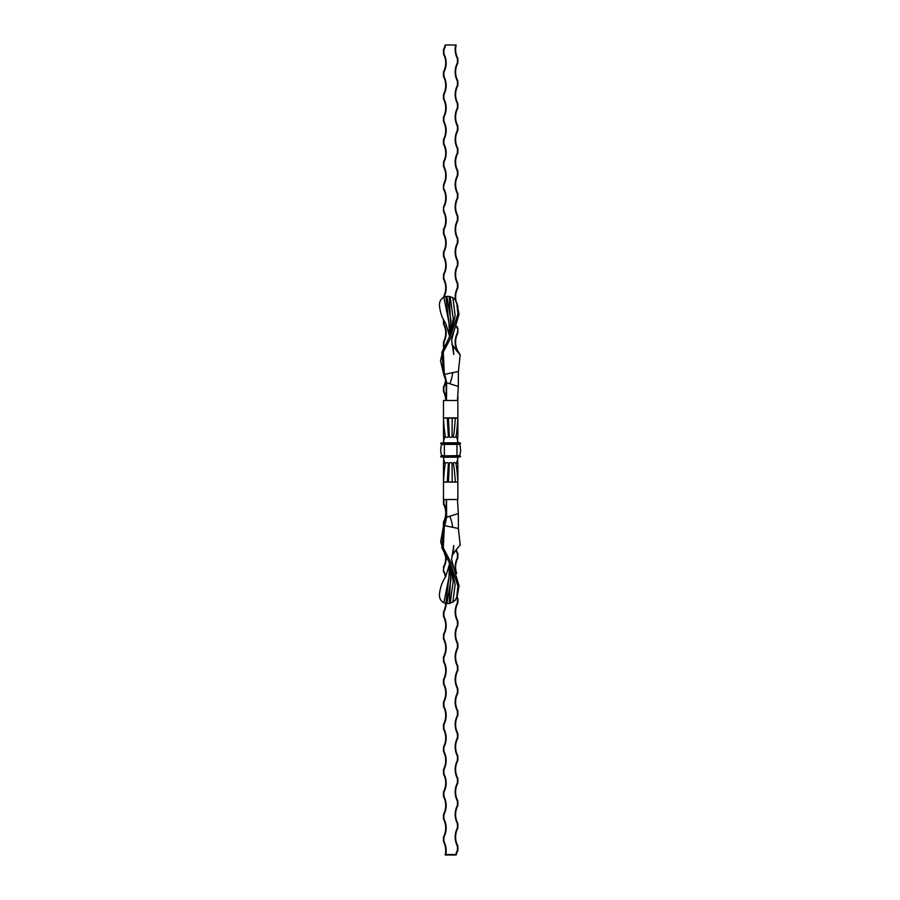<?xml version="1.0" encoding="UTF-8"?>
<svg xmlns="http://www.w3.org/2000/svg" width="900" height="900" viewBox="0 0 900 900"><rect width="100%" height="100%" fill="white"/><g stroke="black" fill="none" stroke-linecap="round" stroke-linejoin="round"><path stroke-width="1.35" d="M443.464 391.5A19.125 19.125 0 0 1 445.714 400.5A19.125 19.125 0 0 0 443.464 391.5L443.464 387A19.125 19.125 0 0 0 445.68 379.136L444.499 375.975L445.162 376.121L444.364 374.4L443.284 352.192L453.757 332.01L459.034 314.213L456.84 303.817L457.92 313.875L451.98 331.942L441.821 352.327L443.655 374.265L440.516 360.675L443.723 347.006A19.125 19.125 0 0 0 443.464 346.5L443.464 342A19.125 19.125 0 0 0 443.464 324L443.464 319.5A19.125 19.125 0 0 0 443.486 319.444A19.125 19.125 0 0 1 443.464 319.5M443.464 297.405L443.464 297A19.125 19.125 0 0 0 443.464 279L443.464 274.5A19.125 19.125 0 0 0 443.464 256.5L443.464 252A19.125 19.125 0 0 0 443.464 234L443.464 229.5A19.125 19.125 0 0 0 443.464 211.5L443.464 207L443.914 211.388A19.575 19.575 0 0 1 443.914 229.612L443.914 233.888A19.575 19.575 0 0 1 443.914 252.112L443.914 256.387A19.575 19.575 0 0 1 443.914 274.613L443.914 278.887A19.575 19.575 0 0 1 443.914 297.113L443.914 297.157M443.464 461.216L444.139 463.095L443.464 457.2M443.464 166.5L443.464 162A19.125 19.125 0 0 0 443.464 144L443.464 139.5A19.125 19.125 0 0 0 443.464 121.5L443.464 117A19.125 19.125 0 0 0 443.464 99L443.464 94.5A19.125 19.125 0 0 0 443.464 76.5L443.464 72A19.125 19.125 0 0 0 443.464 54L443.464 49.5A19.125 19.125 0 0 0 445.174 45L456.154 45L445.174 45A19.125 19.125 0 0 1 443.464 49.5A19.125 19.125 0 0 0 445.174 45L445.522 45.45A19.575 19.575 0 0 1 443.914 49.613L443.914 53.887A19.575 19.575 0 0 1 443.914 72.112L443.914 76.388A19.575 19.575 0 0 1 443.914 94.612L443.914 98.888A19.575 19.575 0 0 1 443.914 117.112L443.914 121.388A19.575 19.575 0 0 1 443.914 139.612L443.914 143.888A19.575 19.575 0 0 1 443.914 162.112L443.914 166.388A19.575 19.575 0 0 1 443.914 184.612L443.464 189L443.464 184.5A19.125 19.125 0 0 0 443.464 166.5A19.125 19.125 0 0 1 443.464 184.5M457.864 598.5A19.125 19.125 0 0 1 457.11 596.914A19.125 19.125 0 0 0 457.864 598.5L457.864 603A19.125 19.125 0 0 0 457.864 621L457.864 625.5A19.125 19.125 0 0 0 457.864 643.5L457.864 648A19.125 19.125 0 0 0 457.864 666L457.864 670.5A19.125 19.125 0 0 0 457.864 688.5L457.864 693A19.125 19.125 0 0 0 457.864 711L457.864 715.5A19.125 19.125 0 0 0 457.864 733.5L457.864 738A19.125 19.125 0 0 0 457.864 756L457.864 760.5A19.125 19.125 0 0 0 457.864 778.5L457.864 783A19.125 19.125 0 0 0 457.864 801L457.864 805.5A19.125 19.125 0 0 0 457.864 823.5L457.864 828A19.125 19.125 0 0 0 457.864 846L457.864 850.5A19.125 19.125 0 0 0 456.154 855L445.174 855A19.125 19.125 0 0 0 443.464 841.5L443.464 837A19.125 19.125 0 0 0 443.464 819L443.464 814.5A19.125 19.125 0 0 0 443.464 796.5L443.464 792A19.125 19.125 0 0 0 443.464 774L443.464 769.5A19.125 19.125 0 0 0 443.464 751.5L443.464 747A19.125 19.125 0 0 0 443.464 729L443.464 724.5A19.125 19.125 0 0 0 443.464 706.5L443.464 702A19.125 19.125 0 0 0 443.464 684L443.464 679.5A19.125 19.125 0 0 0 443.464 661.5L443.464 657A19.125 19.125 0 0 0 443.464 639L443.464 634.5A19.125 19.125 0 0 0 443.464 616.5L443.464 612A19.125 19.125 0 0 0 445.702 603.506A19.125 19.125 0 0 1 443.464 612M446.164 558.056A19.575 19.575 0 0 1 443.914 567.113L443.464 571.5L443.464 567A19.125 19.125 0 0 0 445.691 557.156L440.651 541.766L443.464 526.129L443.464 522A19.125 19.125 0 0 0 443.464 504L443.464 482.085L457.864 482.096L443.464 481.961L443.464 463.095L445.657 463.095M457.864 333A19.125 19.125 0 0 0 457.864 351L457.414 351.113A19.575 19.575 0 0 1 457.414 332.887L457.864 328.5A19.125 19.125 0 0 1 456.863 326.295A19.125 19.125 0 0 0 457.864 328.5L457.864 333A19.125 19.125 0 0 0 457.864 351L460.192 354.915L456.559 350.707M457.864 306A19.125 19.125 0 0 1 457.402 305.089A19.125 19.125 0 0 0 457.864 306L457.864 308.025M457.864 438.784L457.178 436.905L457.864 442.8L460.114 442.8L460.564 443.7L456.964 444.15L456.964 455.85L460.114 455.85L460.564 456.75L457.279 457.2L457.819 458.696L456.525 463.095M457.864 396A19.125 19.125 0 0 1 457.729 395.741A19.125 19.125 0 0 0 457.864 396L457.853 418.219L443.464 418.039L443.464 419.377M457.864 418.5L457.864 419.873L457.864 418.5M457.864 58.5A19.125 19.125 0 0 1 456.154 45A19.125 19.125 0 0 0 457.864 58.5L457.864 63A19.125 19.125 0 0 0 457.864 81L457.864 85.5A19.125 19.125 0 0 0 457.864 103.5L457.864 108A19.125 19.125 0 0 0 457.864 126L457.864 130.5A19.125 19.125 0 0 0 457.864 148.5L457.864 153A19.125 19.125 0 0 0 457.864 171L457.864 175.5A19.125 19.125 0 0 0 457.864 193.5L457.864 198A19.125 19.125 0 0 0 457.864 216L457.864 220.5A19.125 19.125 0 0 0 457.864 238.5L457.864 243A19.125 19.125 0 0 0 457.864 261L457.864 265.5A19.125 19.125 0 0 0 457.864 283.5L457.864 288A19.125 19.125 0 0 0 455.951 300.611A19.125 19.125 0 0 1 457.864 288M457.864 553.5A19.125 19.125 0 0 1 456.3 549.585A19.125 19.125 0 0 0 457.864 553.5L457.864 558A19.125 19.125 0 0 0 456.716 573.401A19.125 19.125 0 0 1 457.864 558M443.464 567L443.464 567A19.125 19.125 0 0 0 445.691 557.156M443.464 616.5L443.464 616.5A19.125 19.125 0 0 1 443.464 634.5M443.464 639L443.464 639A19.125 19.125 0 0 1 443.464 657M443.97 499.5A19.575 19.575 0 0 1 443.914 499.613L443.914 503.887A19.575 19.575 0 0 1 443.914 522.113L443.914 525.206M443.464 661.5L443.464 661.5A19.125 19.125 0 0 1 443.464 679.5M443.464 684L443.464 684A19.125 19.125 0 0 1 443.464 702M443.464 724.5L443.464 724.5A19.125 19.125 0 0 0 443.464 706.5M443.464 747L443.464 747A19.125 19.125 0 0 0 443.464 729M443.464 769.5L443.464 769.5A19.125 19.125 0 0 0 443.464 751.5M445.984 380.655A19.575 19.575 0 0 1 443.914 387.113L443.914 391.387A19.575 19.575 0 0 1 446.164 400.5M443.464 792L443.464 792A19.125 19.125 0 0 0 443.464 774M443.464 814.5L443.464 814.5A19.125 19.125 0 0 0 443.464 796.5M443.914 320.243L443.914 323.887A19.575 19.575 0 0 1 443.914 342.113L443.914 346.387A19.575 19.575 0 0 1 443.959 346.466M443.464 837L443.464 837A19.125 19.125 0 0 0 443.464 819M445.174 855L445.736 854.55L445.174 855A19.125 19.125 0 0 0 443.464 841.5M457.864 850.5L457.864 850.5A19.125 19.125 0 0 0 456.154 855M457.864 828L457.864 828A19.125 19.125 0 0 0 457.864 846M457.864 805.5L457.864 805.5A19.125 19.125 0 0 0 457.864 823.5M457.864 783L457.864 783A19.125 19.125 0 0 0 457.864 801M457.864 760.5L457.864 760.5A19.125 19.125 0 0 0 457.864 778.5M457.864 738L457.864 738A19.125 19.125 0 0 0 457.864 756M457.864 715.5L457.864 715.5A19.125 19.125 0 0 0 457.864 733.5M457.864 693L457.864 693A19.125 19.125 0 0 0 457.864 711M457.864 670.5L457.864 670.5A19.125 19.125 0 0 0 457.864 688.5M457.864 648L457.864 648A19.125 19.125 0 0 0 457.864 666M457.864 625.5L457.864 625.5A19.125 19.125 0 0 0 457.864 643.5M457.864 603L457.864 603A19.125 19.125 0 0 0 457.864 621M455.377 299.891A19.575 19.575 0 0 1 457.414 287.887L457.414 283.613A19.575 19.575 0 0 1 457.414 265.387L457.414 261.113A19.575 19.575 0 0 1 457.414 242.888L457.414 238.612A19.575 19.575 0 0 1 457.414 220.388L457.414 216.112A19.575 19.575 0 0 1 457.414 197.888L457.414 193.612A19.575 19.575 0 0 1 457.414 175.388L457.414 171.112A19.575 19.575 0 0 1 457.414 152.888L457.414 148.612A19.575 19.575 0 0 1 457.414 130.388L457.414 126.112A19.575 19.575 0 0 1 457.414 107.888L457.414 103.612A19.575 19.575 0 0 1 457.414 85.388L457.414 81.112A19.575 19.575 0 0 1 457.414 62.887L457.414 58.613A19.575 19.575 0 0 1 455.58 45.45M445.41 577.114A19.125 19.125 0 0 0 443.464 571.5A19.125 19.125 0 0 1 445.41 577.114M443.947 437.49A19.125 19.125 0 0 0 443.666 436.905A19.125 19.125 0 0 1 443.947 437.49L443.498 441.304L444.791 436.905M443.464 189A19.125 19.125 0 0 1 443.464 207A19.125 19.125 0 0 0 443.464 189L443.914 188.888A19.575 19.575 0 0 1 443.914 207.112M457.369 462.51A19.125 19.125 0 0 0 457.65 463.095A19.125 19.125 0 0 1 457.369 462.51L457.819 458.696M457.346 457.402L457.864 458.798M457.864 480.623L457.864 463.095L455.67 463.095M460.192 545.085L456.559 549.293L460.192 545.085L458.392 528.502L458.325 513.517L446.614 517.286L446.524 499.5M449.032 323.077L443.869 297.191C440.865 298.935 439.391 301.567 439.436 305.066C439.954 311.895 442.046 317.993 445.702 323.37L449.381 335.441M450.124 332.933L445.894 296.494L443.869 297.191M449.73 335.689L451.024 320.726L446.873 296.37L445.894 296.494M451.08 331.132L449.257 296.426L446.873 296.37M449.978 335.295L453.262 318.994L450.135 296.64L449.257 296.426M457.864 441.202L456.525 436.905M457.819 441.304L457.279 442.8M444.037 457.2L443.498 458.696L444.791 463.095M443.498 441.304L444.037 442.8M457.178 463.095L457.864 461.216M444.139 436.905L443.464 438.784M445.657 436.905L443.464 436.905L443.464 417.915L457.864 417.904M445.714 400.5L443.464 400.5L443.464 417.915M455.67 436.905L457.864 436.905L457.864 419.873M455.614 436.905C456.3 436.59 457.043 430.369 457.853 418.219M445.567 436.838L446.186 437.175A2.25 2.25 180 0 0 448.414 436.905L449.303 436.894A2.25 2.25 180 0 0 452.014 436.905L452.914 436.905A2.25 2.25 180 0 0 455.085 437.197L455.76 436.838M452.914 436.905C453.668 436.59 454.478 430.369 455.344 418.23L455.299 417.915M452.014 436.905L452.25 417.915M449.348 436.928L448.447 417.915M448.414 436.905L447.255 417.915M445.714 436.905C445.016 436.59 444.274 430.358 443.475 418.219M457.459 400.5L458.325 386.483L446.614 382.714L446.524 400.5M460.192 354.915L458.392 371.498L458.325 386.483M446.603 383.287L443.655 374.265M446.243 400.5L446.186 383.456M453.757 332.01L451.598 340.402L453.769 354.454L453.15 345.848L451.89 344.284M450.979 333.619L455.13 315.562L452.869 297.743L450.135 296.64M456.84 303.817L455.141 299.61L452.869 297.743M455.141 299.61L457.256 303.907M444.364 374.4L458.392 371.498M445.162 376.121L446.614 382.714M449.37 563.692L449.01 576.923L443.869 602.809C440.865 601.065 439.391 598.433 439.436 594.934C439.954 588.105 442.046 582.008 445.702 576.63L449.381 564.559M449.73 564.311L451.024 579.285L446.873 603.63L443.869 602.809M450.124 567.067L445.894 603.506M449.978 564.705L453.262 581.006L450.135 603.36L446.873 603.63M451.08 568.868L449.257 603.574M443.464 480.15L443.464 482.085M443.464 499.5L457.864 499.5L457.864 482.096M455.614 463.095C456.3 463.41 457.043 469.631 457.853 481.781M445.567 463.162L446.186 462.825A2.25 2.25 180 0 1 448.414 463.095L449.303 463.106A2.25 2.25 180 0 1 452.014 463.095L452.914 463.095A2.25 2.25 180 0 1 455.085 462.803L455.76 463.162M452.914 463.095C453.668 463.41 454.478 469.631 455.344 481.77L455.299 482.085M452.014 463.095L452.25 482.085M449.348 463.072L448.447 482.085M448.414 463.095L447.255 482.085M445.714 463.095C445.016 463.41 444.274 469.642 443.475 481.781M457.459 499.5L458.325 513.517M446.603 516.712L444.499 524.025L445.162 523.879L444.364 525.6L443.284 547.808L453.757 567.99L459.034 585.788L457.256 596.092L455.141 600.39L450.135 603.36M446.243 499.5L446.186 516.544M456.84 596.183L457.92 586.125L451.98 568.058L441.821 547.673L443.655 525.735L444.499 524.025M450.979 566.37L455.13 584.438L452.869 602.258M444.364 525.6L458.392 528.502M455.141 600.39L457.256 596.092M453.757 567.99L451.598 559.597L453.769 545.546L453.15 554.153L451.89 555.716M445.162 523.879L446.614 517.286M443.014 457.2L456.964 457.2M441.484 444.15L441.652 444.386A18.135 18.135 0 0 0 441.652 455.614L441.484 455.85M443.014 442.8L460.114 442.8L456.964 443.25L460.114 444.15M459.675 455.614L459.675 455.614A18.135 18.135 0 0 0 459.675 444.386A18.135 18.135 0 0 1 459.675 455.614L444.364 455.85L460.114 455.85M441.214 442.8L441.214 444.15L456.964 443.7L444.364 443.7L444.364 444.386L459.675 444.386M440.764 456.3L444.364 455.85L441.214 455.85L441.214 457.2M441.652 444.386A18.135 18.135 0 0 0 441.652 455.614L444.364 455.614L444.364 444.386L441.652 444.386A18.135 18.135 0 0 0 441.652 455.614M457.414 328.613A19.575 19.575 0 0 1 456.593 326.846M443.914 571.387A19.575 19.575 0 0 1 445.759 576.54M446.152 603.551A19.575 19.575 0 0 1 443.914 612.113L443.914 616.387A19.575 19.575 0 0 1 443.914 634.613L443.914 638.887A19.575 19.575 0 0 1 443.914 657.113L443.914 661.387A19.575 19.575 0 0 1 443.914 679.613L443.914 683.887A19.575 19.575 0 0 1 443.914 702.113L443.914 706.387A19.575 19.575 0 0 1 443.914 724.613L443.914 728.887A19.575 19.575 0 0 1 443.914 747.113L443.914 751.387A19.575 19.575 0 0 1 443.914 769.613L443.914 773.887A19.575 19.575 0 0 1 443.914 792.113L443.914 796.387A19.575 19.575 0 0 1 443.914 814.613L443.914 818.887A19.575 19.575 0 0 1 443.914 837.113L443.914 841.387A19.575 19.575 0 0 1 445.736 854.55L455.794 854.55A19.575 19.575 0 0 1 457.414 850.387L457.414 846.113A19.575 19.575 0 0 1 457.414 827.887L457.414 823.613A19.575 19.575 0 0 1 457.414 805.387L457.414 801.113A19.575 19.575 0 0 1 457.414 782.887L457.414 778.613A19.575 19.575 0 0 1 457.414 760.387L457.414 756.113A19.575 19.575 0 0 1 457.414 737.887L457.414 733.613A19.575 19.575 0 0 1 457.414 715.387L457.414 711.113A19.575 19.575 0 0 1 457.414 692.887L457.414 688.613A19.575 19.575 0 0 1 457.414 670.387L457.414 666.113A19.575 19.575 0 0 1 457.414 647.887L457.414 643.613A19.575 19.575 0 0 1 457.414 625.387L457.414 621.113A19.575 19.575 0 0 1 457.414 602.887L457.414 598.613A19.575 19.575 0 0 1 456.907 597.589M455.636 571.298A19.575 19.575 0 0 1 457.414 557.887L457.414 553.613A19.575 19.575 0 0 1 455.951 549.99M445.174 45A19.125 19.125 0 0 1 443.464 49.5M457.864 63A19.125 19.125 0 0 0 457.864 81M457.864 85.5A19.125 19.125 0 0 0 457.864 103.5M457.864 220.5A19.125 19.125 0 0 0 457.864 238.5M457.864 198A19.125 19.125 0 0 0 457.864 216M457.864 265.5A19.125 19.125 0 0 0 457.864 283.5M457.864 243A19.125 19.125 0 0 0 457.864 261M457.864 130.5A19.125 19.125 0 0 0 457.864 148.5M457.864 108A19.125 19.125 0 0 0 457.864 126M457.864 175.5A19.125 19.125 0 0 0 457.864 193.5M457.864 153A19.125 19.125 0 0 0 457.864 171M443.464 94.5A19.125 19.125 0 0 0 443.464 76.5M443.464 117A19.125 19.125 0 0 0 443.464 99M443.464 72A19.125 19.125 0 0 0 443.464 54M443.464 522A19.125 19.125 0 0 0 443.464 504M443.464 252A19.125 19.125 0 0 0 443.464 234M443.464 229.5A19.125 19.125 0 0 0 443.464 211.5M443.464 297A19.125 19.125 0 0 0 443.464 279M443.464 274.5A19.125 19.125 0 0 0 443.464 256.5M443.464 162A19.125 19.125 0 0 0 443.464 144M443.464 139.5A19.125 19.125 0 0 0 443.464 121.5M443.464 342A19.125 19.125 0 0 0 443.464 324M443.464 387A19.125 19.125 0 0 0 445.68 379.136M457.92 313.875L459.034 314.213M452.666 372.656A11.7 3.083 102.2 0 1 449.831 383.625M457.92 586.125L459.034 585.788M452.666 527.344A11.7 3.083 -102.2 0 0 449.831 516.375M440.764 456.75L456.964 456.3L444.364 457.2M456.964 442.8L440.764 443.7M444.364 442.8L440.764 443.25M456.3 549.585L453.15 554.153M457.864 400.5L443.464 400.5M453.15 345.848L457.031 351.202M449.01 323.077L449.37 336.308"/></g></svg>
